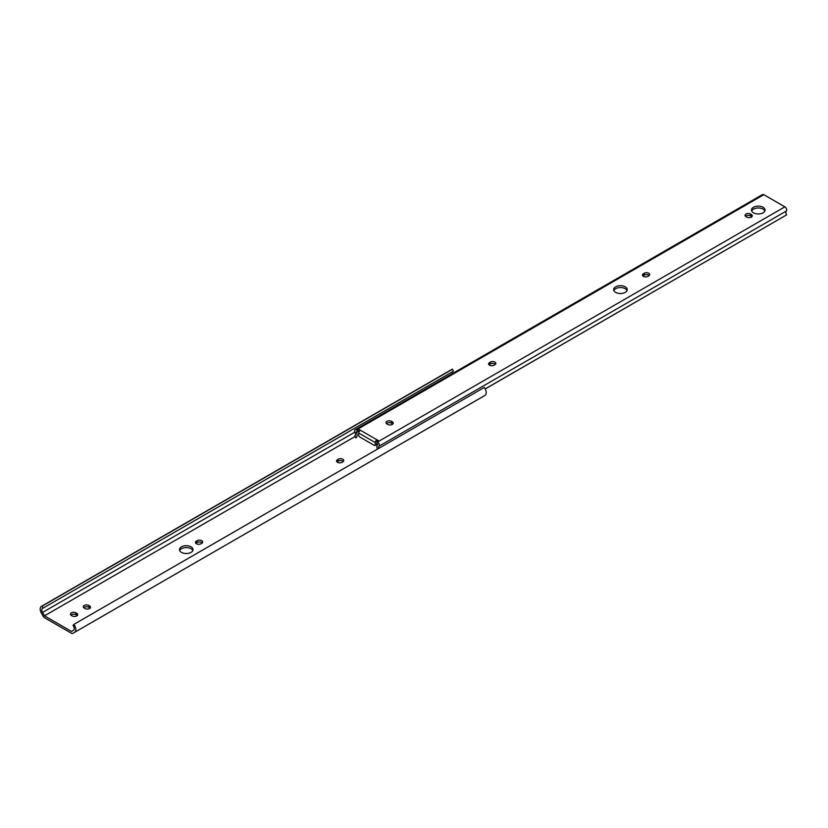 <?xml version="1.0" encoding="UTF-8"?>
<svg xmlns="http://www.w3.org/2000/svg" width="828" height="828" viewBox="0 0 828 828"><rect width="100%" height="100%" fill="white"/><g stroke="black" fill="none" stroke-linecap="round" stroke-linejoin="round"><path stroke-width="1.24" d="M196.402 543.758A3.208 1.853 0 0 0 200.945 543.758L201.763 543.292A3.208 1.853 0 0 0 202.694 541.978A3.208 1.853 0 0 0 200.718 540.26A3.208 1.853 0 0 0 197.209 540.663L196.402 541.129A3.208 1.853 0 0 0 195.47 542.443A3.208 1.853 0 0 0 196.402 543.758M337.472 462.314A3.208 1.853 0 0 0 342.016 462.314L342.823 461.848A3.208 1.853 0 0 0 343.765 460.534A3.208 1.853 0 0 0 341.778 458.826A3.208 1.853 0 0 0 338.279 459.219L337.472 459.695A3.208 1.853 0 0 0 336.53 460.999A3.208 1.853 0 0 0 337.472 462.314M191.051 546.842A6.779 3.912 0 0 0 183.661 545.994A6.779 3.912 0 0 0 179.479 549.616A6.779 3.912 0 0 0 181.467 552.38A6.779 3.912 0 0 0 188.856 553.228A6.779 3.912 0 0 0 193.038 549.616A6.779 3.912 0 0 0 191.051 546.842M192.841 550.548A6.779 3.912 0 0 0 191.051 548.705A6.779 3.912 0 0 0 184.437 547.712A6.779 3.912 0 0 0 179.666 550.548M44.495 615.835L42.549 612.461A3.571 2.06 60 0 1 42.549 608.342A3.571 2.06 60 0 1 43.025 608.187L42.187 606.117A5.858 3.384 60 0 0 41.41 606.365A5.858 3.384 60 0 0 41.4 613.113L43.346 616.487A2.287 1.314 -120 0 0 44.495 617.709L71.55 633.327A2.287 1.314 -120 0 0 72.698 633.441L485.001 395.38A5.858 3.384 -120 0 0 484.225 387.483L73.858 624.405L73.019 625.502A3.571 2.06 -120 0 1 73.495 630.325L71.55 631.464L44.495 615.835L355.088 436.522M485.001 395.38L483.055 396.519A2.287 1.314 60 0 1 483.055 396.529L72.698 633.441L483.055 396.519M72.212 615.928A3.208 1.853 0 0 0 75.71 616.332A3.208 1.853 0 0 0 77.697 614.614A3.208 1.853 0 0 0 76.756 613.3L75.948 612.834A3.208 1.853 0 0 0 72.44 612.43A3.208 1.853 0 0 0 70.463 614.148A3.208 1.853 0 0 0 71.405 615.463L72.212 615.928M85.036 608.518A3.208 1.853 0 0 0 88.534 608.922A3.208 1.853 0 0 0 90.521 607.214A3.208 1.853 0 0 0 89.579 605.899L88.772 605.434A3.208 1.853 0 0 0 85.263 605.03A3.208 1.853 0 0 0 83.286 606.748A3.208 1.853 0 0 0 84.228 608.052L85.036 608.518M202.26 542.909A3.208 1.853 0 0 0 197.209 542.526L196.402 542.992A3.208 1.853 0 0 0 195.905 543.375M343.32 461.465A3.208 1.853 0 0 0 338.279 461.092L337.472 461.558A3.208 1.853 0 0 0 336.965 461.931M77.252 615.546A3.208 1.853 0 0 0 76.756 615.173L75.948 614.707A3.208 1.853 0 0 0 70.897 615.08M90.076 608.145A3.208 1.853 0 0 0 89.579 607.762L88.772 607.297A3.208 1.853 0 0 0 83.721 607.68M74.644 632.302A5.858 3.384 -120 0 0 73.858 624.405M41.41 606.365L451.767 369.443A5.858 3.384 60 0 1 452.543 369.195L453.382 371.275L43.025 608.187M452.233 373.707A3.571 2.06 60 0 1 452.543 371.751M42.187 606.117L452.543 369.195M489.534 365.189A3.208 1.853 0 0 0 494.078 365.189L494.885 364.724A3.208 1.853 0 0 0 495.827 363.409A3.208 1.853 0 0 0 493.84 361.701A3.208 1.853 0 0 0 490.342 362.105L489.534 362.571A3.208 1.853 0 0 0 488.592 363.875A3.208 1.853 0 0 0 489.534 365.189M643.418 276.345A3.208 1.853 0 0 0 647.962 276.345L648.769 275.879A3.208 1.853 0 0 0 649.711 274.565A3.208 1.853 0 0 0 647.734 272.857A3.208 1.853 0 0 0 644.225 273.261L643.418 273.726A3.208 1.853 0 0 0 642.476 275.031A3.208 1.853 0 0 0 643.418 276.345M625.243 286.84A6.779 3.912 0 0 0 617.854 285.991A6.779 3.912 0 0 0 613.662 289.603A6.779 3.912 0 0 0 615.649 292.377A6.779 3.912 0 0 0 623.049 293.226A6.779 3.912 0 0 0 627.231 289.603A6.779 3.912 0 0 0 625.243 286.84M627.034 290.545A6.779 3.912 0 0 0 625.243 288.703A6.779 3.912 0 0 0 618.62 287.699A6.779 3.912 0 0 0 613.858 290.545M763.074 207.259A6.779 3.912 0 0 0 755.685 206.41A6.779 3.912 0 0 0 751.493 210.033A6.779 3.912 0 0 0 753.48 212.806A6.779 3.912 0 0 0 760.88 213.655A6.779 3.912 0 0 0 765.062 210.033A6.779 3.912 0 0 0 763.074 207.259M764.865 210.964A6.779 3.912 0 0 0 763.074 209.132A6.779 3.912 0 0 0 756.45 208.128A6.779 3.912 0 0 0 751.689 210.964M358.721 433.023L358.721 435.238A1.428 0.828 -120 0 0 359.735 436.987L374.277 445.381A1.428 0.828 -120 0 0 374.991 445.454A1.428 0.828 -120 0 0 375.281 444.791L375.281 442.576L358.721 433.023A2.287 1.314 -60 0 1 360.335 430.218L358.721 429.287L357.106 430.218L357.106 432.081L356.309 431.999A5.713 3.302 60 0 1 355.926 437.846A5.713 3.302 60 0 1 355.854 437.888L354.829 435.849M359.197 431.429L358.721 429.287M375.281 444.791L376.895 443.86L376.895 439.782A2.287 1.314 120 0 0 375.281 442.576M378.613 448.455A3.426 1.977 -120 0 1 378.986 446.199A2.567 1.48 -120 0 0 379.152 444.108A2.567 1.48 -120 0 0 377.527 442.007L376.895 441.645L378.51 440.713L360.335 430.218M354.736 435.89A3.426 1.977 60 0 0 354.777 435.87A3.426 1.977 60 0 0 355.015 432.361A2.567 1.48 60 0 1 355.191 429.732A2.567 1.48 60 0 1 356.475 429.856L357.106 430.218M495.392 364.341A3.208 1.853 0 0 0 490.342 363.968L489.534 364.434A3.208 1.853 0 0 0 489.027 364.806M649.276 275.496A3.208 1.853 0 0 0 644.225 275.124L643.418 275.589A3.208 1.853 0 0 0 642.911 275.962M392.803 424.039A3.208 1.853 0 0 0 392.296 423.667L391.489 423.201A3.208 1.853 0 0 0 386.438 423.574M751.865 216.739A3.208 1.853 0 0 0 751.358 216.356L750.551 215.891A3.208 1.853 0 0 0 745.51 216.274M358.721 431.15L357.106 432.081M376.895 443.508L377.692 444.346A5.713 3.302 -120 0 0 377.382 449.159M485.187 388.974L786.6 214.887L485.156 388.922M378.986 446.199L786.321 211.036A3.426 1.977 -120 0 0 786.6 214.887M786.321 211.036A2.567 1.48 -120 0 0 786.486 208.935A2.567 1.48 -120 0 0 784.861 206.845L763.809 194.683A2.567 1.48 60 0 0 762.526 194.559L355.191 429.732M387.752 424.422A3.208 1.853 0 0 0 391.251 424.826A3.208 1.853 0 0 0 393.238 423.108A3.208 1.853 0 0 0 392.296 421.794L391.489 421.328A3.208 1.853 0 0 0 387.99 420.924A3.208 1.853 0 0 0 386.003 422.642A3.208 1.853 0 0 0 386.945 423.957L387.752 424.422M746.815 217.112A3.208 1.853 0 0 0 750.323 217.516A3.208 1.853 0 0 0 752.3 215.808A3.208 1.853 0 0 0 751.358 214.493L750.551 214.028A3.208 1.853 0 0 0 747.053 213.624A3.208 1.853 0 0 0 745.065 215.342A3.208 1.853 0 0 0 746.007 216.646L746.815 217.112M376.895 443.86A1.428 0.828 60 0 1 376.605 444.512L374.991 445.454M42.549 612.461L354.912 432.112M89.579 607.762L89.579 605.899M88.772 607.297L88.772 605.434M76.756 615.173L76.756 613.3M75.948 614.707L75.948 612.834M338.279 461.092L338.279 459.219M337.472 461.558L337.472 459.695M197.209 542.526L197.209 540.663M196.402 542.992L196.402 541.129M377.527 442.007L784.861 206.845M356.475 429.856L763.809 194.683M751.358 216.356L751.358 214.493M750.551 215.891L750.551 214.028M392.296 423.667L392.296 421.794M391.489 423.201L391.489 421.328M644.225 275.124L644.225 273.261M643.418 275.589L643.418 273.726M490.342 363.968L490.342 362.105M489.534 364.434L489.534 362.571"/></g></svg>
